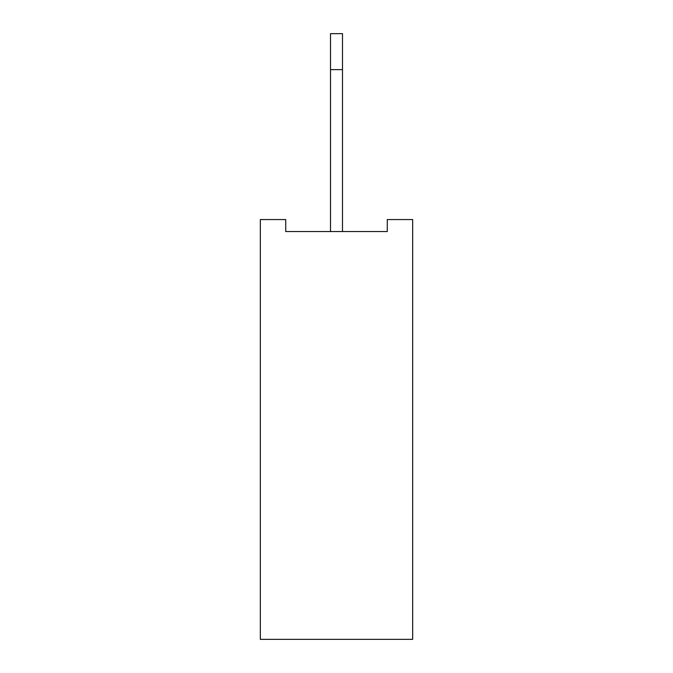 <?xml version="1.0" encoding="UTF-8"?>
<svg xmlns="http://www.w3.org/2000/svg" width="673" height="673" viewBox="0 0 673 673"><rect width="100%" height="100%" fill="white"/><g stroke="black" fill="none" stroke-linecap="round" stroke-linejoin="round"><path stroke-width="1.01" d="M412.658 219.558L412.658 639.35L260.342 639.35L260.342 219.558L285.722 219.558L285.722 231.554L387.278 231.554L387.278 219.558L412.658 219.558M330.502 231.554L330.502 33.65L342.498 33.65L342.498 231.554M330.502 69.63L342.498 69.63"/></g></svg>
